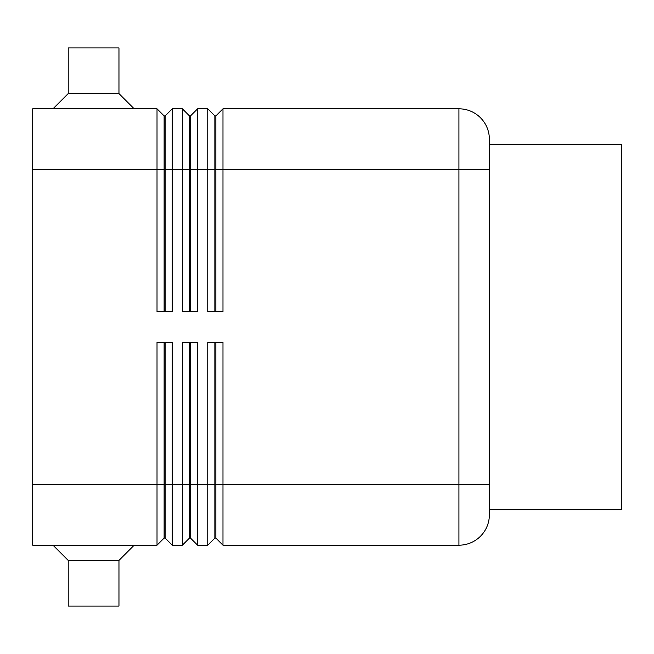 <?xml version="1.0" encoding="UTF-8"?>
<svg xmlns="http://www.w3.org/2000/svg" width="654" height="654" viewBox="0 0 654 654"><rect width="100%" height="100%" fill="white"/><g stroke="black" fill="none" stroke-linecap="round" stroke-linejoin="round"><path stroke-width="0.98" d="M164.121 311.778L164.121 115.913L165.135 115.913L165.135 311.778M32.7 484.295L32.7 545.191L157.017 545.191L164.121 538.087L165.135 538.087L172.239 545.191L172.239 342.222L157.017 342.222L157.017 484.295L32.7 484.295L32.7 108.809L157.017 108.809L157.017 311.778L172.239 311.778L172.239 108.809L182.384 108.809L182.384 311.778L197.606 311.778L197.606 108.809L207.759 108.809L207.759 311.778L222.981 311.778L222.981 108.809L458.928 108.809A30.444 30.444 0 0 1 489.372 139.253L489.372 514.747A30.444 30.444 0 0 1 458.928 545.191A30.444 30.444 0 0 0 480.453 536.272M157.017 108.809L164.121 115.913M189.488 311.778L189.488 115.913L190.502 115.913L190.502 311.778M182.384 108.809L189.488 115.913M214.864 311.778L214.864 115.913L215.877 115.913L215.877 311.778M207.759 108.809L214.864 115.913M165.135 538.087L165.135 342.222M164.121 342.222L164.121 484.295L157.017 484.295L157.017 545.191M189.488 342.222L189.488 538.087L190.502 538.087L197.606 545.191L197.606 342.222L182.384 342.222L182.384 484.295L164.121 484.295L164.121 538.087M197.606 545.191L207.759 545.191L207.759 484.295L190.502 484.295L190.502 342.222M172.239 545.191L182.384 545.191L182.384 484.295L190.502 484.295L190.502 538.087M214.864 342.222L214.864 538.087L215.877 538.087L215.877 342.222M215.877 538.087L222.981 545.191L222.981 342.222L207.759 342.222L207.759 484.295L489.372 484.295M222.981 545.191L458.928 545.191L458.928 169.705L489.372 169.705M118.963 93.587L68.22 93.587L68.22 47.922L118.963 47.922L118.963 93.587L134.184 108.809M52.999 108.809L68.22 93.587M52.999 545.191L68.22 560.413L68.22 606.078L118.963 606.078L118.963 560.413L134.184 545.191M489.372 144.33L621.3 144.33L621.3 509.67L489.372 509.67M118.963 560.413L68.22 560.413M214.864 538.087L207.759 545.191M189.488 538.087L182.384 545.191M215.877 115.913L222.981 108.809M190.502 115.913L197.606 108.809M165.135 115.913L172.239 108.809M32.7 169.705L458.928 169.705L458.928 108.809A30.444 30.444 0 0 1 489.372 139.253"/></g></svg>
